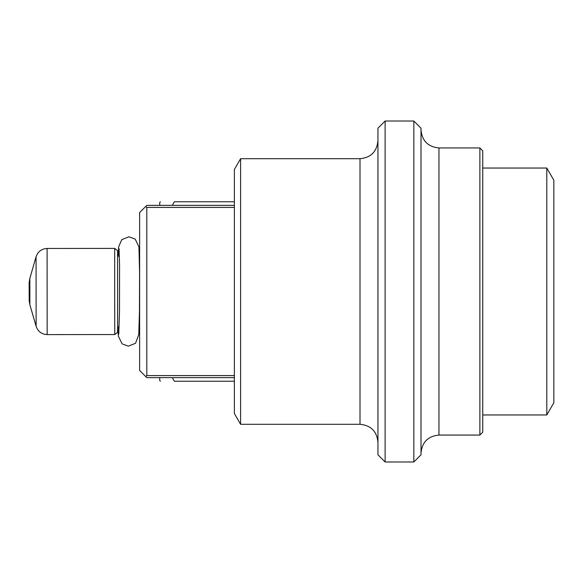 <?xml version="1.0" encoding="UTF-8"?>
<svg xmlns="http://www.w3.org/2000/svg" width="583" height="583" viewBox="0 0 583 583"><rect width="100%" height="100%" fill="white"/><g stroke="black" fill="none" stroke-linecap="round" stroke-linejoin="round"><path stroke-width="0.87" d="M172.32 377.638L174.324 381.224C155.625 381.224 155.625 381.224 174.324 381.224C155.625 381.224 155.625 381.224 174.324 381.224L234.381 381.224M172.32 205.362L174.324 201.776L234.381 201.776M160.442 201.776L159.727 202.49L159.727 205.362M119.151 326.859L117.628 326.808L117.569 256.192L119.384 256.134M174.324 201.776C155.625 201.776 155.625 201.776 174.324 201.776C155.625 201.776 155.625 201.776 174.324 201.776M159.727 377.638L159.727 380.51L160.442 381.224M240.597 424.3L240.597 158.7L234.381 169.471L234.381 413.529L240.597 424.3L360.002 424.3C370.897 425.357 376.88 431.34 377.944 442.242M234.381 375.583L146.807 375.583L146.807 207.417L234.381 207.417M146.807 207.417L145.779 206.389L139.629 212.54L139.629 370.46L146.807 377.638L234.381 377.638M145.779 376.611L146.807 375.583M421.013 454.806L421.013 128.194L413.835 121.016L413.835 461.984L421.013 454.806M385.123 121.016L377.944 128.194L377.944 454.806L385.123 461.984L385.123 121.016L413.835 121.016M234.381 205.362L146.807 205.362L145.779 206.389M438.963 147.936L479.875 147.936L479.875 435.064L438.963 435.064L438.963 147.936C428.06 146.872 422.077 140.889 421.013 129.987M479.875 435.064L482.746 432.192L482.746 150.808L479.875 147.936M546.803 414.965L553.85 402.766L553.85 180.234L546.803 168.035L546.803 414.965L482.746 414.965M240.597 158.7L360.002 158.7L360.002 424.3M117.649 328.324L117.569 251.914M117.562 251.404L117.474 250.559L114.691 248.402L114.683 293.154L114.764 334.54L117.54 332.383L117.642 328.601M114.764 334.54L47.165 334.598L47.092 248.46C41.575 248.788 37.902 251.557 36.066 256.768L36.124 326.312L29.879 304.756L29.857 278.339L29.172 282.442L29.157 293.154C29.449 306.578 28.545 295.8 29.879 304.756M29.15 283.345L29.172 290.902M139.097 327.478L139.629 327.493M360.002 158.7C370.897 157.643 376.88 151.66 377.944 140.758M438.963 435.064C428.06 436.128 422.077 442.111 421.013 453.013M385.123 461.984L413.835 461.984M546.803 168.035L482.746 168.035M118.772 334.227L119.493 311.533L119.559 265.236L119.056 248.657M117.926 326.823L118.342 336.056L122.095 343.861L128.384 346.171L135.54 343.27L138.776 334.576L139.446 311.818L139.585 272.567L138.943 246.959L135.22 239.125L128.938 236.778L121.767 239.649L118.633 246.857L118.16 256.17M114.691 248.402L47.092 248.46M29.857 278.339L36.066 256.768M47.165 334.598C41.648 334.285 37.968 331.523 36.124 326.312"/></g></svg>
